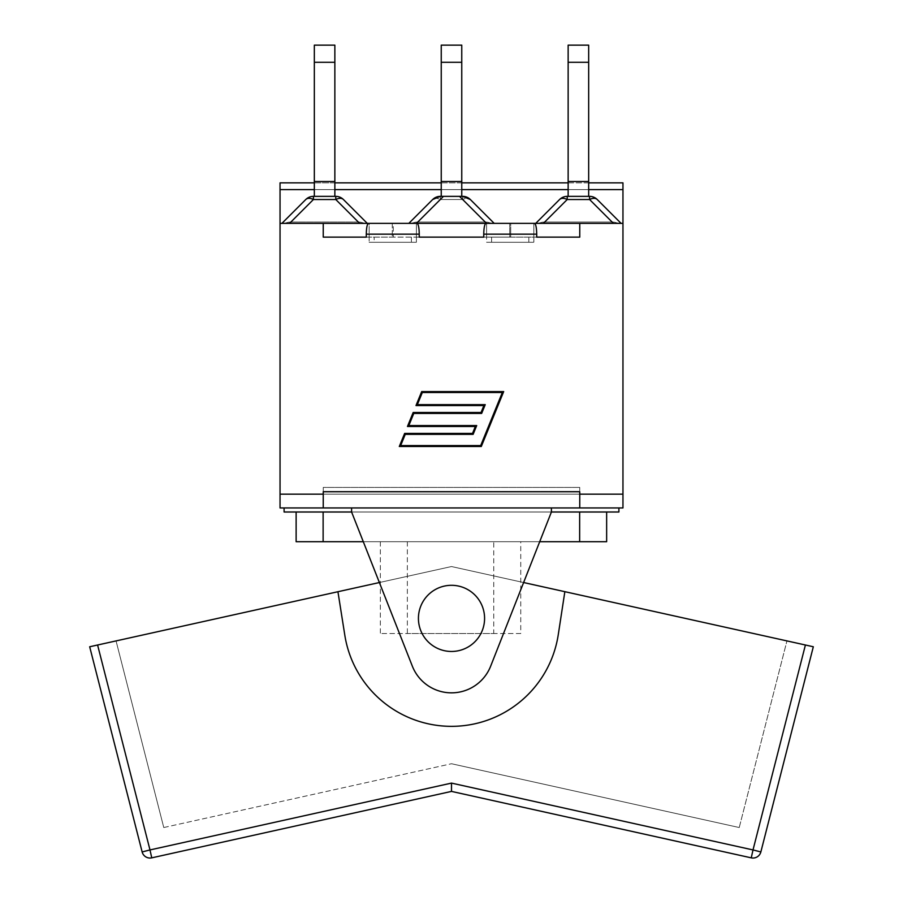 <?xml version="1.0" encoding="UTF-8"?>
<svg xmlns="http://www.w3.org/2000/svg" width="903" height="903" viewBox="0 0 903 903"><rect width="100%" height="100%" fill="white"/><g stroke="black" fill="none" stroke-linecap="round" stroke-linejoin="round"><path stroke-width="0.68" stroke-dasharray="4.51 3.39" d="M418.428 618.386A33.072 33.072 0 0 1 468.036 589.738A33.072 33.072 0 0 1 468.036 647.033A33.072 33.072 0 0 1 418.428 618.386A33.072 33.072 0 0 1 468.036 589.738A33.072 33.072 0 0 1 468.036 647.033A33.072 33.072 0 0 1 418.428 618.386A33.072 33.072 0 0 0 468.036 647.033A33.072 33.072 0 0 0 468.036 589.738A33.072 33.072 0 0 0 418.428 618.386A33.072 33.072 0 0 0 468.036 647.033A33.072 33.072 0 0 0 468.036 589.738A33.072 33.072 0 0 0 418.428 618.386A33.072 33.072 0 0 1 468.036 589.738A33.072 33.072 0 0 1 468.036 647.033A33.072 33.072 0 0 1 418.428 618.386A33.072 33.072 0 0 0 468.036 647.033A33.072 33.072 0 0 0 468.036 589.738A33.072 33.072 0 0 0 418.428 618.386A33.072 33.072 0 0 0 468.036 647.033A33.072 33.072 0 0 0 468.036 589.738A33.072 33.072 0 0 0 418.428 618.386M151.749 857.85A8.104 8.104 0 0 1 142.143 851.947L149.988 849.937L151.749 857.85M539.701 541.71L363.299 541.71L351.594 512.001L412.344 666.177A42.08 42.08 0 0 0 490.656 666.177L551.406 512.001L351.594 512.001L412.344 666.177L379.384 582.537L451.5 566.542L97.592 645.002L149.988 849.937L451.5 783.104L451.5 791.4L751.251 857.85L753.012 849.937L760.857 851.947L813.321 646.762M337.936 591.725L344.822 635.26A108.01 108.01 0 0 0 558.257 634.73L564.849 591.679L451.5 566.542L116.058 640.916L451.5 566.542L786.942 640.916L523.616 582.537M451.5 783.104L753.012 849.937L805.408 645.002L564.849 591.679L558.257 634.73L564.849 591.679M344.822 635.26A108.01 108.01 0 0 0 558.257 634.73A108.01 108.01 0 0 1 344.822 635.26M739.23 827.532L786.942 640.916L739.23 827.532L451.5 763.735L739.23 827.532M163.77 827.532L451.5 763.735L163.77 827.532L116.058 640.916L163.77 827.532M493.749 541.71L407.343 541.71L493.749 541.71L493.749 633.511L407.343 633.511L493.749 633.511M520.749 633.511L380.344 633.511L520.749 633.511L520.749 541.71L380.344 541.71L520.749 541.71M606.647 541.71L296.128 541.71M323.127 512.001L579.647 512.001L323.127 512.001L323.127 541.71M579.647 512.001L606.647 512.001L579.647 512.001L579.647 541.71M284.095 507.949L284.095 512.001L551.406 512.001L490.656 666.177A42.08 42.08 0 0 1 412.344 666.177A42.08 42.08 0 0 0 490.656 666.177L551.406 512.001L551.406 507.949L284.095 507.949L551.406 507.949M618.905 507.949L618.905 512.001L551.406 512.001M351.594 512.001L351.594 507.949M490.724 223.357L509.721 223.357L490.724 223.357M486.525 223.357L462.686 199.518A10.802 6.231 -45 0 1 470.328 199.518A10.802 6.231 -45 0 0 462.686 199.518A10.802 6.231 -45 0 1 470.328 199.518L462.686 196.357A10.802 10.802 0 0 1 470.328 199.518L494.167 223.357L491.288 223.357L494.167 223.357L470.328 199.518L462.686 196.357A10.802 10.802 0 0 1 470.328 199.518L494.167 223.357L470.328 199.518L494.167 223.357L491.288 223.357L534.474 223.357C535.829 224.012 536.574 227.612 536.709 234.159L536.709 237.128L416.396 237.128L486.604 237.128L483.748 237.128L483.748 234.159C483.884 227.612 484.629 224.012 485.983 223.357L486.604 223.357L485.983 223.357L486.604 223.357L486.604 237.128L486.604 223.357L417.017 223.357C418.371 224.012 419.116 227.612 419.252 234.159L419.252 237.128L416.396 237.128L416.396 223.357L417.017 223.357L416.396 223.357L416.396 242.264L369.146 242.264L369.146 223.357L368.526 223.357L411.712 223.357L408.833 223.357L432.672 199.518L408.833 223.357L411.712 223.357A18.703 10.802 -45 0 1 417.829 222.014A18.703 10.802 -45 0 0 411.712 223.357L408.833 223.357L432.672 199.518A10.802 10.802 0 0 1 440.314 196.357L432.672 199.518L408.833 223.357L411.712 223.357A18.703 10.802 -45 0 1 417.829 222.014L485.171 222.014L417.829 222.014A18.703 10.802 -45 0 0 411.712 223.357L364.383 223.357A18.703 10.802 -135 0 0 358.265 222.014L290.924 222.014A18.703 10.802 -45 0 0 284.806 223.357L364.383 223.357A18.703 10.802 -135 0 0 358.265 222.014L290.924 222.014A18.703 10.802 -45 0 0 284.806 223.357L281.928 223.357L305.767 199.518A10.802 10.802 0 0 1 313.409 196.357A10.802 10.802 0 0 0 305.767 199.518A10.802 6.231 45 0 1 313.409 199.518A10.802 6.231 45 0 0 305.767 199.518L281.928 223.357L284.806 223.357A18.703 10.802 -45 0 1 290.924 222.014L358.265 222.014A18.703 10.802 -135 0 1 364.383 223.357L367.261 223.357L343.422 199.518A10.802 6.231 -45 0 0 335.781 199.518A10.802 6.231 -45 0 1 343.422 199.518A10.802 10.802 0 0 0 335.781 196.357A10.802 10.802 0 0 1 343.422 199.518L367.261 223.357L364.383 223.357L367.261 223.357L343.422 199.518A10.802 6.231 -45 0 0 335.781 199.518A10.802 6.231 -45 0 1 343.422 199.518L367.261 223.357L281.928 223.357L305.767 199.518A10.802 10.802 0 0 1 313.409 196.357L335.781 196.357L313.409 196.357A10.802 10.802 0 0 0 305.767 199.518A10.802 6.231 45 0 1 313.409 199.518A10.802 6.231 45 0 0 305.767 199.518L281.928 223.357L284.806 223.357A18.703 10.802 -45 0 1 290.924 222.014L358.265 222.014A18.703 10.802 -135 0 1 364.383 223.357L411.712 223.357L408.833 223.357L432.672 199.518A10.802 10.802 0 0 1 440.314 196.357L462.686 196.357L440.314 196.357L432.672 199.518A10.802 6.231 45 0 1 440.314 199.518A10.802 6.231 45 0 0 432.672 199.518A10.802 6.231 45 0 1 440.314 199.518L416.475 223.357L486.525 223.357L416.475 223.357M528.842 223.357L510.737 223.357L528.842 223.357M483.748 237.128L486.604 237.128L486.604 242.264L533.854 242.264L533.854 237.128L510.737 237.128L510.737 223.357L509.721 223.357L510.737 223.357L510.737 237.128L533.854 237.128L533.854 223.357L533.854 237.128L579.76 237.128L536.709 237.128M368.526 223.357L374.158 223.357L369.146 223.357L369.146 237.128L323.24 237.128L366.291 237.128L366.291 234.159C366.426 227.612 367.171 224.012 368.526 223.357M366.291 237.128L416.396 237.128L393.279 237.128L393.279 223.357L374.158 223.357L393.279 223.357L392.263 223.357L392.263 237.128L392.263 223.357L393.279 223.357L393.279 237.128L416.396 237.128L369.146 237.128L392.263 237.128L369.146 237.128L369.146 242.264L416.396 242.264L416.396 237.128L419.252 237.128M323.24 494.178L323.24 507.949L323.24 494.178L280.043 494.178L323.24 494.178L323.24 491.751L323.24 494.178L280.043 494.178L280.043 507.949L323.24 507.949L323.24 487.428L323.24 494.178L579.76 494.178L579.76 507.949L622.957 507.949L622.957 494.178L579.76 494.178L579.76 507.949L579.76 494.178L622.957 494.178L579.76 494.178L579.76 487.428L579.76 494.178L323.24 494.178L323.24 487.428L579.76 487.428L323.24 487.428L323.24 494.178L323.24 491.751L579.76 491.751L579.76 494.178L323.24 494.178L579.76 494.178L579.76 487.428L579.76 494.178M480.689 445.585L502.328 392.489L422.311 392.489L417.355 404.646L485.238 404.646L481.66 413.416L413.777 413.416L408.822 425.561L476.705 425.561L473.127 434.343L405.244 434.343L400.661 445.585L480.689 445.585M503.682 391.586L421.69 391.586L416.001 405.549L483.884 405.549L481.051 412.502L413.168 412.502L407.467 426.476L475.35 426.476L472.517 433.429L404.634 433.429L399.307 446.488L481.299 446.488L503.682 391.586M393.279 237.128L392.263 237.128L393.279 237.128M510.737 237.128L491.604 237.128L509.721 237.128L509.721 223.357L509.721 237.128L510.737 237.128M486.604 237.128L533.854 237.128L533.854 242.264L486.604 242.264L486.604 237.128M579.76 507.949L323.24 507.949M491.604 242.264L528.842 242.264L491.604 242.264L491.604 237.128L491.604 242.264M509.721 223.357L510.737 223.357M374.158 242.264L416.396 242.264L374.158 242.264L374.158 237.128L374.158 242.264M622.957 494.178L622.957 182.857L622.957 223.357L579.76 223.357L579.76 237.128L579.76 223.357L533.854 223.357L618.194 223.357A18.703 10.802 -135 0 0 612.076 222.014L544.735 222.014A18.703 10.802 -45 0 0 538.617 223.357A18.703 10.802 -45 0 1 544.735 222.014L612.076 222.014A18.703 10.802 -135 0 1 618.194 223.357L621.072 223.357L597.233 199.518A10.802 10.802 0 0 0 589.591 196.357A10.802 10.802 0 0 1 597.233 199.518A10.802 6.231 -45 0 0 589.591 199.518A10.802 6.231 -45 0 1 597.233 199.518L621.072 223.357L618.194 223.357A18.703 10.802 -135 0 0 612.076 222.014L544.735 222.014A18.703 10.802 -45 0 0 538.617 223.357L535.739 223.357L559.578 199.518A10.802 6.231 45 0 1 567.219 199.518A10.802 6.231 45 0 0 559.578 199.518L535.739 223.357L538.617 223.357A18.703 10.802 -45 0 1 544.735 222.014L612.076 222.014A18.703 10.802 -135 0 1 618.194 223.357L621.072 223.357L597.233 199.518A10.802 10.802 0 0 0 589.591 196.357L567.219 196.357A10.802 10.802 0 0 0 559.578 199.518A10.802 10.802 0 0 1 567.219 196.357L589.591 196.357A10.802 10.802 0 0 1 597.233 199.518A10.802 6.231 -45 0 0 589.591 199.518A10.802 6.231 -45 0 1 597.233 199.518L621.072 223.357L535.739 223.357L559.578 199.518A10.802 6.231 45 0 1 567.219 199.518A10.802 6.231 45 0 0 559.578 199.518L535.739 223.357L538.617 223.357L491.288 223.357A18.703 10.802 -135 0 0 485.171 222.014A18.703 10.802 -135 0 1 491.288 223.357A18.703 10.802 -135 0 0 485.171 222.014L417.829 222.014L485.171 222.014A18.703 10.802 -135 0 1 491.288 223.357L538.617 223.357L491.288 223.357M411.712 223.357L323.24 223.357L323.24 237.128L323.24 223.357L280.043 223.357L284.806 223.357L280.043 223.357L284.806 223.357L280.043 223.357L280.043 182.857L280.043 189.607L280.043 182.857L622.957 182.857L622.957 189.607L280.043 189.607L622.957 189.607L280.043 189.607L280.043 223.357L280.043 189.607M528.842 242.264L533.854 242.264L528.842 242.264L528.842 237.128L528.842 242.264M579.76 223.357L579.76 237.128M314.334 62.296L314.334 45.15L314.334 62.296L314.334 45.15L314.334 62.296L314.334 45.15L334.855 45.15L334.855 62.296L334.855 45.15L334.855 62.296L334.855 45.15L334.855 62.296L314.334 62.296L334.855 62.296L314.334 62.296L334.855 62.296L314.334 62.296L314.334 181.503L314.334 62.296L314.334 181.503L334.855 181.503L314.334 181.503L334.855 181.503L334.855 62.296L334.855 181.503L314.334 181.503L314.334 62.296L314.334 181.503L334.855 181.503L314.334 181.503L334.855 181.503L334.855 62.296L334.855 181.503L314.334 181.503L334.855 181.503L314.334 181.503L334.855 181.503L334.855 62.296M314.334 196.357L334.855 196.357L314.334 196.357L314.334 181.503L314.334 196.357L334.855 196.357L314.334 196.357L314.334 181.503L314.334 196.357L334.855 196.357L334.855 181.503L334.855 196.357L314.334 196.357L314.334 181.503M441.24 62.296L441.24 45.15L441.24 62.296L441.24 45.15L441.24 62.296L441.24 45.15L461.76 45.15L461.76 62.296L461.76 45.15L461.76 62.296L461.76 45.15L461.76 62.296L441.24 62.296L461.76 62.296L441.24 62.296L461.76 62.296L441.24 62.296L441.24 181.503L441.24 62.296L441.24 181.503L461.76 181.503L441.24 181.503L461.76 181.503L461.76 62.296L461.76 181.503L441.24 181.503L441.24 62.296L441.24 181.503L461.76 181.503L441.24 181.503L461.76 181.503L461.76 62.296L461.76 181.503L441.24 181.503L461.76 181.503L441.24 181.503L461.76 181.503L461.76 62.296M441.24 196.357L461.76 196.357L441.24 196.357L441.24 181.503L441.24 196.357L461.76 196.357L441.24 196.357L441.24 181.503L441.24 196.357L461.76 196.357L461.76 181.503L461.76 196.357L441.24 196.357L441.24 181.503M568.145 62.296L568.145 45.15L568.145 62.296L568.145 45.15L568.145 62.296L568.145 45.15L588.666 45.15L588.666 62.296L588.666 45.15L588.666 62.296L588.666 45.15L588.666 62.296L568.145 62.296L588.666 62.296L568.145 62.296L588.666 62.296L568.145 62.296L568.145 181.503L568.145 62.296L568.145 181.503L588.666 181.503L568.145 181.503L588.666 181.503L588.666 62.296L588.666 181.503L568.145 181.503L568.145 62.296L568.145 181.503L588.666 181.503L568.145 181.503L588.666 181.503L588.666 62.296L588.666 181.503L568.145 181.503L588.666 181.503L568.145 181.503L588.666 181.503L588.666 62.296M568.145 196.357L588.666 196.357L568.145 196.357L568.145 181.503L568.145 196.357L588.666 196.357L568.145 196.357L568.145 181.503L568.145 196.357L588.666 196.357L588.666 181.503L588.666 196.357L568.145 196.357L568.145 181.503M613.43 223.357L589.591 199.518L567.219 199.518L544.735 222.014L567.219 199.518L567.219 196.357A10.802 10.802 0 0 0 559.578 199.518A10.802 10.802 0 0 1 567.219 196.357L589.591 196.357A10.802 10.802 0 0 1 597.233 199.518A10.802 6.231 -45 0 0 589.591 199.518L589.591 196.357L589.591 199.518L567.219 199.518A10.802 6.231 45 0 0 559.578 199.518A10.802 10.802 0 0 1 567.219 196.357L567.219 199.518L567.219 196.357L567.219 199.518L543.38 223.357M588.666 196.357L588.666 181.503M462.686 196.357L440.314 196.357L462.686 196.357L440.314 196.357L440.314 199.518L417.829 222.014L443.475 196.357L417.829 222.014L440.314 199.518L462.686 199.518L462.686 196.357L462.686 199.518L440.314 199.518L440.314 196.357L440.314 199.518L462.686 199.518L462.686 196.357M461.76 196.357L461.76 181.503M335.781 196.357A10.802 10.802 0 0 1 343.422 199.518A10.802 10.802 0 0 0 335.781 196.357L313.409 196.357L335.781 196.357A10.802 10.802 0 0 1 343.422 199.518A10.802 6.231 -45 0 0 335.781 199.518L358.265 222.014L335.781 199.518L335.781 196.357L335.781 199.518L313.409 199.518A10.802 6.231 45 0 0 305.767 199.518A10.802 10.802 0 0 1 313.409 196.357L335.781 196.357L335.781 199.518L358.265 222.014L335.781 199.518L335.781 196.357L335.781 199.518L313.409 199.518L335.781 199.518L313.409 199.518L313.409 196.357L313.409 199.518L289.57 223.357M334.855 196.357L334.855 181.503M535.739 223.357L559.578 199.518M597.233 199.518L621.072 223.357M343.422 199.518L367.261 223.357M281.928 223.357L305.767 199.518M393.279 223.357L392.263 223.357M622.957 223.357L622.957 189.607M323.24 223.357L323.24 237.128M280.043 223.357L280.043 494.178M536.709 234.159L483.748 234.159M419.252 234.159L366.291 234.159M411.396 237.128L411.396 242.264L411.396 237.128M313.409 196.357L313.409 199.518L313.409 196.357L313.409 199.518L290.924 222.014L313.409 199.518L290.924 222.014L313.409 199.518L335.781 199.518L359.62 223.357M459.525 196.357L485.171 222.014L459.525 196.357M567.219 196.357L567.219 199.518L544.735 222.014L567.219 199.518L589.591 199.518L612.076 222.014L589.591 199.518L589.591 196.357L589.591 199.518L612.076 222.014L589.591 199.518L567.219 199.518L589.591 199.518L589.591 196.357M314.334 189.607L334.855 189.607M441.24 189.607L461.76 189.607M568.145 189.607L588.666 189.607M579.76 491.48L323.24 491.48L579.76 491.48M407.343 541.71L407.343 633.511M380.344 541.71L380.344 633.511M588.666 45.15L568.145 45.15M461.76 45.15L441.24 45.15M334.855 45.15L314.334 45.15M314.334 182.857L334.855 182.857M441.24 182.857L461.76 182.857M568.145 182.857L588.666 182.857"/><path stroke-width="1.35" d="M418.428 618.386A33.072 33.072 0 0 0 468.036 647.033A33.072 33.072 0 0 0 468.036 589.738A33.072 33.072 0 0 0 418.428 618.386M451.5 791.4L151.749 857.85L451.5 791.4L751.251 857.85A8.104 8.104 0 0 0 760.857 851.947A8.104 8.104 0 0 1 751.251 857.85L753.012 849.937L451.5 783.104L451.5 791.4M142.143 851.947A8.104 8.104 0 0 0 151.749 857.85L149.988 849.937L142.143 851.947L89.679 646.762L142.143 851.947M813.321 646.762L805.408 645.002L813.321 646.762L760.857 851.947L753.012 849.937L805.408 645.002L564.849 591.679L558.257 634.73A108.01 108.01 0 0 1 344.822 635.26L337.936 591.725L379.384 582.537L363.299 541.71L296.128 541.71L296.128 512.001M451.5 783.104L149.988 849.937L97.592 645.002L89.679 646.762L337.936 591.725M523.616 582.537L564.849 591.679M539.701 541.71L606.647 541.71L606.647 512.001M579.647 512.001L579.647 541.71M323.127 512.001L323.127 541.71M284.095 507.949L284.095 512.001L351.594 512.001L412.344 666.177A42.08 42.08 0 0 0 490.656 666.177L551.406 512.001L618.905 512.001L618.905 507.949M551.406 512.001L551.406 507.949M351.594 512.001L351.594 507.949M536.709 237.128L579.76 237.128L536.709 237.128L536.709 234.159C536.574 227.612 535.829 224.012 534.474 223.357L485.983 223.357C484.629 224.012 483.884 227.612 483.748 234.159L483.748 237.128L419.252 237.128L419.252 234.159C419.116 227.612 418.371 224.012 417.017 223.357L368.526 223.357C367.171 224.012 366.426 227.612 366.291 234.159L366.291 237.128L323.24 237.128L366.291 237.128M411.712 223.357L491.288 223.357M323.24 494.178L323.24 507.949L280.043 507.949L280.043 494.178L323.24 494.178L323.24 491.751L579.76 491.751L579.76 494.178L622.957 494.178L622.957 507.949L579.76 507.949L579.76 494.178M480.689 445.585L502.328 392.489L422.311 392.489L417.355 404.646L485.238 404.646L481.66 413.416L413.777 413.416L408.822 425.561L476.705 425.561L473.127 434.343L405.244 434.343L400.661 445.585L480.689 445.585M421.69 391.586L503.682 391.586L481.299 446.488L399.307 446.488L404.634 433.429L472.517 433.429L475.35 426.476L407.467 426.476L413.168 412.502L481.051 412.502L483.884 405.549L416.001 405.549L421.69 391.586M419.252 237.128L483.748 237.128M579.76 507.949L323.24 507.949M510.737 223.357L579.76 223.357L579.76 237.128M314.334 182.857L280.043 182.857L280.043 223.357L392.263 223.357M568.145 45.15L568.145 62.296L588.666 62.296L588.666 45.15L568.145 45.15M568.145 196.357L568.145 62.296M588.666 196.357L588.666 62.296M559.578 199.518A10.802 6.231 45 0 1 567.219 199.518L567.219 196.357A10.802 10.802 0 0 0 559.578 199.518L535.739 223.357M589.591 196.357L589.591 199.518A10.802 6.231 -45 0 1 597.233 199.518A10.802 10.802 0 0 0 589.591 196.357L567.219 196.357M621.072 223.357L597.233 199.518M588.666 181.503L568.145 181.503M441.24 45.15L441.24 62.296L461.76 62.296L461.76 45.15L441.24 45.15M441.24 196.357L441.24 62.296M461.76 196.357L461.76 62.296M509.721 223.357L494.167 223.357L470.328 199.518L462.686 196.357L440.314 196.357L432.672 199.518L408.833 223.357L393.279 223.357M432.672 199.518A10.802 10.802 0 0 1 440.314 196.357M462.686 196.357A10.802 10.802 0 0 1 470.328 199.518M461.76 181.503L441.24 181.503M314.334 45.15L314.334 62.296L334.855 62.296L334.855 45.15L314.334 45.15M314.334 196.357L314.334 62.296M334.855 196.357L334.855 62.296M334.855 181.503L314.334 181.503M335.781 196.357L335.781 199.518A10.802 6.231 -45 0 1 343.422 199.518A10.802 10.802 0 0 0 335.781 196.357L313.409 196.357A10.802 10.802 0 0 0 305.767 199.518A10.802 6.231 45 0 1 313.409 199.518L313.409 196.357M305.767 199.518L281.928 223.357M367.261 223.357L343.422 199.518M579.76 223.357L622.957 223.357L622.957 182.857L588.666 182.857M622.957 223.357L622.957 494.178M323.24 223.357L323.24 237.128M280.043 223.357L280.043 494.178M366.291 234.159L419.252 234.159M483.748 234.159L536.709 234.159M543.38 223.357L567.219 199.518L589.591 199.518L613.43 223.357M416.475 223.357L443.475 196.357M459.525 196.357L486.525 223.357M289.57 223.357L313.409 199.518L335.781 199.518L359.62 223.357M280.043 189.607L314.334 189.607M334.855 189.607L441.24 189.607M461.76 189.607L568.145 189.607M588.666 189.607L622.957 189.607M334.855 182.857L441.24 182.857M461.76 182.857L568.145 182.857"/></g></svg>
